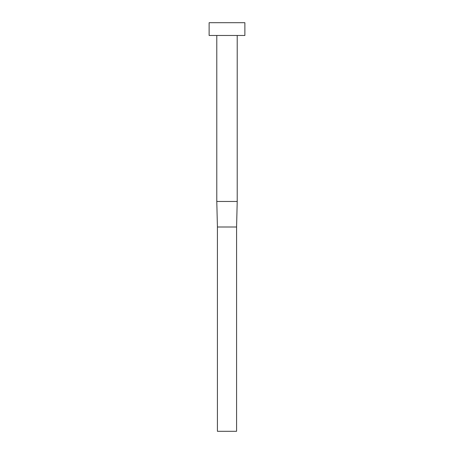 <?xml version="1.0" encoding="UTF-8"?>
<svg xmlns="http://www.w3.org/2000/svg" width="454" height="454" viewBox="0 0 454 454"><rect width="100%" height="100%" fill="white"/><g stroke="black" fill="none" stroke-linecap="round" stroke-linejoin="round"><path stroke-width="0.68" d="M237.215 35.469L237.215 201.463L236.579 227L217.421 227L216.785 201.463L216.785 35.469M237.09 201.463L216.91 201.463M244.876 35.469L209.124 35.469L209.124 22.7L244.876 22.7L244.876 35.469M237.215 201.463L236.579 227L236.579 431.3L217.421 431.3L217.421 227L216.785 201.463"/></g></svg>

